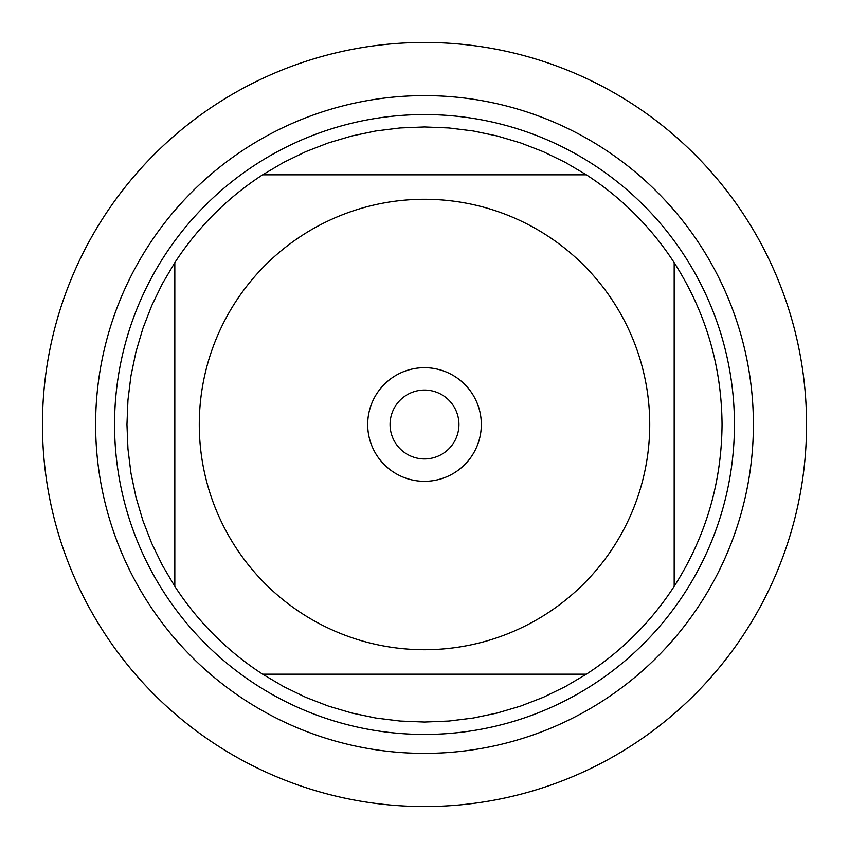<?xml version="1.0" encoding="UTF-8"?>
<svg xmlns="http://www.w3.org/2000/svg" width="849" height="849" viewBox="0 0 849 849"><rect width="100%" height="100%" fill="white"/><g stroke="black" fill="none" stroke-linecap="round" stroke-linejoin="round"><path stroke-width="1.27" d="M42.45 424.5A382.05 382.05 0 0 1 615.525 93.634A382.05 382.05 0 0 1 615.525 755.366A382.05 382.05 0 0 1 42.45 424.5M235.513 547.011A225.229 225.229 0 0 0 649.729 424.5A225.229 225.229 0 0 0 360.623 208.525A225.229 225.229 0 0 0 235.513 547.011M174.82 586.351A297.543 297.543 0 0 0 262.649 674.18L586.351 674.18A297.543 297.543 0 0 0 674.18 586.351L674.18 262.649A297.543 297.543 0 0 0 586.351 174.82L262.649 174.82A297.543 297.543 0 0 0 174.82 262.649L174.82 586.351A297.543 297.543 0 0 0 262.649 674.18L283.683 686.618L305.672 697.294L328.467 706.124L351.9 713.054L375.82 718.042L400.081 721.045L424.5 722.043L448.919 721.045L473.18 718.042L497.1 713.054L520.533 706.124L543.328 697.294L565.317 686.618L586.351 674.18A297.543 297.543 0 0 0 674.18 586.351C705.668 536.993 721.629 483.049 722.043 424.5C721.629 365.951 705.668 312.007 674.18 262.649A297.543 297.543 0 0 0 586.351 174.82L565.317 162.382L543.328 151.706L520.533 142.876L497.1 135.946L473.18 130.958L448.919 127.955L424.5 126.957L400.081 127.955L375.82 130.958L351.9 135.946L328.467 142.876L305.672 151.706L283.683 162.382L262.649 174.82A297.543 297.543 0 0 0 174.82 262.649L162.382 283.683L151.706 305.672L142.876 328.467L135.946 351.9L130.958 375.82L127.955 400.081L126.957 424.5L127.955 448.919L130.958 473.18L135.946 497.1L142.876 520.533L151.706 543.328L162.382 565.317L174.82 586.351M114.551 424.5A309.949 309.949 0 0 1 579.474 156.078A309.949 309.949 0 0 1 579.474 692.922A309.949 309.949 0 0 1 114.551 424.5M367.681 424.5A56.819 56.819 0 0 1 452.91 375.29A56.819 56.819 0 0 1 452.91 473.71A56.819 56.819 0 0 1 367.681 424.5M390.062 424.5A34.438 34.438 0 0 0 441.724 454.321A34.438 34.438 0 0 0 441.724 394.679A34.438 34.438 0 0 0 390.062 424.5M806.55 424.5A382.05 382.05 0 0 1 233.475 755.366A382.05 382.05 0 0 1 233.475 93.634A382.05 382.05 0 0 1 806.55 424.5M95.619 424.5A328.881 328.881 0 0 1 588.941 139.671A328.881 328.881 0 0 1 588.941 709.329A328.881 328.881 0 0 1 95.619 424.5"/></g></svg>
